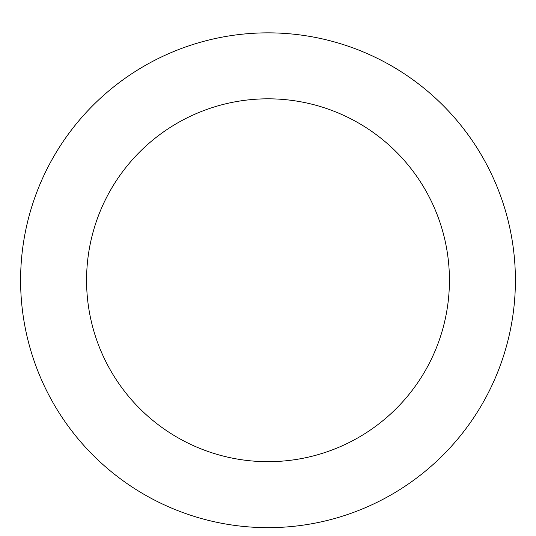 <?xml version="1.0" encoding="UTF-8"?>
<svg xmlns="http://www.w3.org/2000/svg" width="536" height="536" viewBox="0 0 536 536"><rect width="100%" height="100%" fill="white"/><g stroke="black" fill="none" stroke-linecap="round" stroke-linejoin="round"><path stroke-width="0.8" d="M268 32.85A247.404 247.404 0 0 1 482.259 403.95A247.404 247.404 0 0 1 53.741 403.95A247.404 247.404 0 0 1 268 32.85M268 98.818A181.429 181.429 0 0 1 425.122 370.966A181.429 181.429 0 0 1 110.878 370.966A181.429 181.429 0 0 1 268 98.818"/></g></svg>
